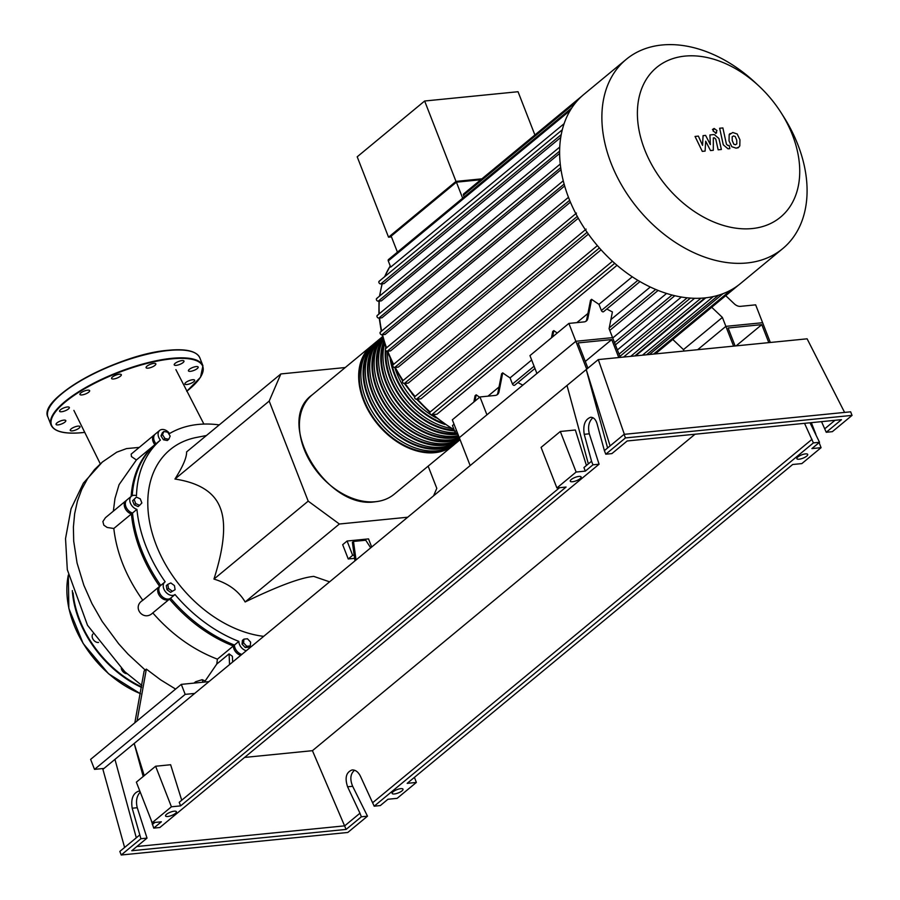 <?xml version="1.0" encoding="UTF-8"?>
<svg xmlns="http://www.w3.org/2000/svg" width="900" height="900" viewBox="0 0 900 900"><rect width="100%" height="100%" fill="white"/><g stroke="black" fill="none" stroke-linecap="round" stroke-linejoin="round"><path stroke-width="1.35" d="M735.12 345.983L728.1 327.994L761.783 324.641L768.803 342.63M736.11 345.881L761.783 324.641M770.332 342.473L762.615 322.706L725.873 326.363L697.658 349.706L725.873 326.363L722.396 317.43L683.471 349.616L672.795 339.457M733.59 346.129L725.873 326.363L762.615 322.706L755.651 304.841L740.475 306.349A8.055 5.647 50.4 0 1 734.265 303.795L725.726 295.673M454.624 444.195A64.418 45.169 -129.6 0 1 453.544 445.14A64.418 45.169 -129.6 0 1 363.499 400.376A64.418 45.169 -129.6 0 1 371.43 345.87A64.418 45.169 -129.6 0 1 372.555 344.981M459.045 440.539A64.418 45.169 -129.6 0 1 457.965 441.484A64.418 45.169 -129.6 0 1 367.92 396.72A64.418 45.169 -129.6 0 1 375.851 342.214A64.418 45.169 -129.6 0 1 376.976 341.325M375.851 342.214L373.646 344.036A64.418 45.169 50.4 0 0 365.704 398.543A64.418 45.169 50.4 0 0 455.749 443.306L457.965 441.484M460.035 439.582A64.418 45.169 -129.6 0 1 372.341 393.064A64.418 45.169 -129.6 0 1 380.272 338.558A64.418 45.169 -129.6 0 1 381.397 337.657M380.272 338.558L378.067 340.38A64.418 45.169 50.4 0 0 370.125 394.886A64.418 45.169 50.4 0 0 460.091 439.718M459.664 438.626A64.418 45.169 -129.6 0 1 376.762 389.396A64.418 45.169 -129.6 0 1 382.579 336.814M382.545 336.679L382.489 336.724A64.418 45.169 50.4 0 0 374.546 391.23A64.418 45.169 50.4 0 0 459.889 439.223M458.966 436.838A64.418 45.169 -129.6 0 1 381.184 385.74A64.418 45.169 -129.6 0 1 382.928 338.096M382.702 337.275A64.418 45.169 50.4 0 0 378.979 387.574A64.418 45.169 50.4 0 0 459.349 437.839M457.954 434.261A64.418 45.169 -129.6 0 1 385.605 382.084A64.418 45.169 -129.6 0 1 383.805 341.179M383.276 339.368A64.418 45.169 50.4 0 0 383.4 383.918A64.418 45.169 50.4 0 0 458.494 435.645M454.534 430.864A64.418 45.169 -129.6 0 1 390.037 378.428A64.418 45.169 -129.6 0 1 385.391 349.774M384.57 343.676A64.418 45.169 50.4 0 0 387.821 380.25A64.418 45.169 50.4 0 0 455.715 432.754M454.039 424.215L452.452 425.52L454.871 431.719A1.609 1.125 50.4 0 0 457.121 432.832L457.335 432.652A64.418 45.169 50.4 0 0 457.346 432.686M444.926 424.463A64.418 45.169 -129.6 0 1 394.459 374.771A64.418 45.169 -129.6 0 1 390.127 358.211M387.416 351.709A64.418 45.169 50.4 0 0 392.243 376.594A64.418 45.169 50.4 0 0 450.81 428.344M414.304 396.495A64.418 45.169 -129.6 0 1 411.851 393.536M394.954 368.077A64.418 45.169 50.4 0 0 396.664 372.938A64.418 45.169 50.4 0 0 436.14 417.87M443.048 423.135A63.608 44.606 -129.6 0 1 395.066 374.704A63.608 44.606 -129.6 0 1 391.084 360.304M453.701 430.11A63.608 44.606 -129.6 0 1 390.645 378.36A63.608 44.606 -129.6 0 1 386.01 350.741M457.684 433.553A63.608 44.606 -129.6 0 1 386.224 382.027A63.608 44.606 -129.6 0 1 384.154 342.349M458.685 436.118A63.608 44.606 -129.6 0 1 381.803 385.684A63.608 44.606 -129.6 0 1 383.197 339.109M459.371 437.895A63.608 44.606 -129.6 0 1 377.37 389.34A63.608 44.606 -129.6 0 1 380.07 340.909M455.614 441.236A63.608 44.606 -129.6 0 1 372.949 392.996A63.608 44.606 -129.6 0 1 375.649 344.565M451.192 444.892A63.608 44.606 -129.6 0 1 368.527 396.652A63.608 44.606 -129.6 0 1 371.228 348.221M446.771 448.549A63.608 44.606 -129.6 0 1 364.106 400.32A63.608 44.606 -129.6 0 1 366.806 351.877M385.504 348.705A64.418 45.169 -129.6 0 1 385.706 347.074M752.186 228.555A97.144 68.119 50.4 0 0 781.346 113.108A97.144 68.119 50.4 0 0 759.049 86.141A97.144 68.119 50.4 0 0 684.945 56.104A97.144 68.119 50.4 0 0 644.681 149.681A97.144 68.119 50.4 0 0 752.186 228.555M759.049 86.141L755.64 82.957A122.782 86.108 50.4 0 0 661.984 45A122.782 86.108 50.4 0 0 626.22 59.366A122.782 86.108 50.4 0 0 622.631 186.862A122.782 86.108 50.4 0 0 746.966 262.969A122.782 86.108 50.4 0 0 782.741 248.602A122.782 86.108 50.4 0 0 783.844 117.045L781.346 113.108M626.22 59.366L583.954 94.331A122.782 86.108 50.4 0 0 581.816 96.188A122.782 86.108 50.4 0 0 571.702 108.056A122.782 86.108 50.4 0 0 562.23 130.061A122.782 86.108 50.4 0 0 559.721 147.51A122.782 86.108 50.4 0 0 560.329 164.666A122.782 86.108 50.4 0 0 563.456 181.564A122.782 86.108 50.4 0 0 568.822 198.236A122.782 86.108 50.4 0 0 576.371 214.684A122.782 86.108 50.4 0 0 586.159 230.917A122.782 86.108 50.4 0 0 598.477 246.904A122.782 86.108 50.4 0 0 613.901 262.575A122.782 86.108 50.4 0 0 639.169 281.115A122.782 86.108 50.4 0 0 657.45 290.171A122.782 86.108 50.4 0 0 674.303 295.594A122.782 86.108 50.4 0 0 690.019 298.069A122.782 86.108 50.4 0 0 704.7 297.923A122.782 86.108 50.4 0 0 718.403 295.245A122.782 86.108 50.4 0 0 731.081 289.946A122.782 86.108 50.4 0 0 740.475 283.556L782.741 248.602M635.591 355.871L705.791 297.81M480.791 179.741L456.412 182.171L391.174 236.138L397.429 252.157M481.894 178.83L455.996 181.406L388.541 237.195L391.478 236.903M534.904 134.989L518.04 91.721L424.642 101.014L357.199 156.803L388.541 237.195M455.996 181.406L424.642 101.014M581.839 96.154L463.702 193.882A1.609 1.125 50.4 0 0 463.5 195.244L464.175 196.954M462.668 198.203L456.412 182.171M623.531 357.075L694.597 298.294M617.389 349.942L681.367 297.022M612.731 337.995L666.574 293.456M610.886 319.613L650.284 287.021M606.825 309.004A116.752 81.866 50.4 0 0 612.405 311.918L609.097 328.691L612.585 337.624L575.842 341.28L568.879 323.415L529.954 355.613L536.918 373.478L575.842 341.28L459.293 437.681L452.329 419.816L479.97 396.956L495.146 395.449A8.055 5.647 50.4 0 0 497.498 394.504A8.055 5.647 50.4 0 0 498.983 391.894L497.88 392.805A8.055 5.647 -129.6 0 1 496.901 394.909M517.916 382.545A116.752 81.866 50.4 0 0 522.832 385.132M473.839 402.03L475.076 395.719L476.179 394.808A116.752 81.866 50.4 0 0 479.621 397.238M487.957 396.157L499.016 387.011M497.88 392.805L501.615 373.77L502.718 372.859A116.752 81.866 50.4 0 0 510.064 377.876L531.664 360M551.464 337.815L552.701 331.515L553.815 330.604A116.752 81.866 50.4 0 0 557.257 333.034M576.855 322.627L587.914 313.47M568.879 323.415L584.055 321.907A8.055 5.647 50.4 0 0 586.406 320.963A8.055 5.647 50.4 0 0 587.88 318.353L586.778 319.264L590.524 300.24L591.626 299.317A116.752 81.866 50.4 0 0 598.972 304.335L632.261 276.795M617.029 265.298L437.017 414.191L431.707 414.72A1.609 1.125 -129.6 0 1 430.121 412.054L612.439 261.259M601.076 249.829L420.964 398.812L416.486 399.251A1.609 1.125 -129.6 0 1 414.9 396.585L597.386 245.644M588.398 234.124L408.296 383.085L404.336 383.479A1.609 1.125 -129.6 0 1 402.75 380.812L586.136 229.129M578.284 218.216L398.284 367.099L394.673 367.459A1.609 1.125 -129.6 0 1 393.086 364.793L576.472 213.109M570.42 202.151L390.6 350.887L387.225 351.225A1.609 1.125 50.4 0 1 386.111 348.368M564.649 185.963L385.144 334.451L381.926 334.766A1.609 1.125 50.4 0 1 380.812 331.909M561.004 169.706L381.983 317.779L378.844 318.094A1.609 1.125 50.4 0 1 377.73 315.236M559.62 153.439L381.397 300.859L378.248 301.174A1.609 1.125 50.4 0 1 377.134 298.316M560.734 137.453L384.03 283.613L380.723 283.939A1.609 1.125 50.4 0 1 379.609 281.081M564.12 123.671L390.69 267.12L388.282 260.921A1.609 1.125 -129.6 0 1 388.474 259.56L571.86 107.876M586.778 319.264A8.055 5.647 -129.6 0 1 585.81 321.368M552.566 336.904L553.815 330.604M510.064 377.876L512.483 384.064A1.609 1.125 50.4 0 0 514.733 385.178L534.96 368.449M591.626 299.317L587.88 318.353M598.972 304.335L601.38 310.522A1.609 1.125 50.4 0 0 603.63 311.647L639.979 281.588M502.718 372.859L498.983 391.894M474.941 401.108L476.179 394.808M470.16 465.57L459.293 437.681L486.934 414.821L479.97 396.956M722.396 317.43L711.709 307.26M684.034 351.056L683.471 349.616M735.176 136.474L733.511 135.945L732.173 136.778L732.24 140.558L733.804 144.214L735.446 144.743L736.808 143.921L736.729 140.108L735.176 136.474M735.446 144.743L736.808 143.921M733.511 135.945L732.173 136.778M729.18 134.786L729.023 140.873L731.801 146.7L736.2 148.185L738.765 147.172L739.8 145.901L739.946 139.793L737.179 133.987L732.758 132.502L729.18 134.786M719.651 128.25L723.285 144.81L728.021 148.815L729.855 148.635L729.146 145.395L727.909 145.519L726.457 144.259L722.869 127.935L719.651 128.25M715.894 133.031L716.962 130.556L714.116 128.464L713.048 130.939L715.894 133.031L716.648 132.727L715.714 133.504M714.116 128.464L712.44 129.532M705.105 151.099L705.69 141.21L710.505 150.559L713.317 150.278L713.317 137.925L714.33 137.824L715.77 139.084L718.144 149.805L721.373 149.49L718.931 138.51L714.195 134.528L709.931 134.955L710.336 144.596L705.6 135.394L703.08 135.641L702.54 145.373L698.377 136.114L695.048 136.44L702.281 151.38L705.105 151.099M587.914 368.168L578.07 342.923L611.752 339.57L618.761 357.548M585.293 361.451L611.752 339.57M620.291 357.401L612.585 337.624L575.842 341.28L586.71 369.169M329.591 581.839L313.762 576.394C300.757 577.597 277.886 586.125 245.138 601.965C238.725 591.053 228.33 583.425 213.953 579.082C224.224 546.75 226.305 522.979 220.208 507.757C214.357 492.334 199.271 482.76 174.949 479.036C182.812 466.695 186.705 457.65 186.626 451.89L280.868 373.939L345.24 367.537M134.843 722.779L144.135 670.95L146.351 669.116L137.059 720.956L90.619 759.375L94.511 769.376L185.186 694.373L181.294 684.371L137.059 720.956M146.351 669.116L160.627 679.849L175.612 689.074M204.986 681.221L216.776 664.043L229.084 653.861L229.556 664.582M229.084 653.861L232.391 656.314L232.639 662.029M139.14 447.412L126.517 448.594L116.707 452.205M240.761 655.312A8.055 5.647 -129.6 0 1 233.336 645.964A126.315 88.571 -129.6 0 1 169.481 599.107L152.786 612.911C143.528 622.08 131.422 607.028 142.808 600.3C126.281 577.058 116.617 553.118 113.816 528.491L107.179 527.467L103.826 525.173L102.881 521.561L105.457 517.68M216.776 664.043L217.395 659.149L233.336 645.964M217.395 659.149C193.219 649.879 171.686 634.466 152.786 612.911M113.355 511.155L114.964 498.499L119.059 484.673L136.395 459.968L131.445 456.57L131.175 454.118L154.17 434.993A8.055 5.647 -129.6 0 1 154.755 434.588M348.244 558.979L342.675 544.691L347.096 541.024L352.665 555.322L348.244 558.979L354.6 558.349M352.665 555.322L354.161 555.176L354.949 560.869M371.689 547.02L368.527 538.898L347.096 541.024M356.051 559.957L353.486 541.44L352.384 542.363L354.161 555.176M407.723 517.219L339.379 524.014L308.194 501.131L269.19 401.085L174.949 479.036M269.19 401.085L280.868 373.939M339.379 524.014L245.138 601.965M428.141 466.144L436.793 488.34L433.575 495.832M308.194 501.131L213.953 579.082M263.689 636.356A112.725 79.043 -129.6 0 1 154.058 539.055A112.725 79.043 -129.6 0 1 196.695 437.4L206.415 435.521M172.102 591.097L168.458 588.431L167.816 584.347L170.82 582.941L174.454 585.619L175.095 589.691L170.584 592.346L166.95 589.68L168.458 588.431M166.95 589.68L166.309 585.607L167.816 584.347M170.584 592.346L175.095 589.691M135.743 503.584L134.134 499.455L136.395 497.093L140.265 498.848L141.874 502.976L139.612 505.339L135.743 503.584L134.235 504.832L132.626 500.704L134.134 499.455M132.626 500.704L136.395 497.093M134.235 504.832L138.105 506.588L139.612 505.339M162.506 434.644L163.868 431.471L167.704 432.202L170.167 436.095L168.806 439.267L164.981 438.536L162.506 434.644L160.999 435.892L162.36 432.731L163.868 431.471M164.981 438.536L163.463 439.785L167.299 440.516L168.806 439.267M163.463 439.785L160.999 435.892M250.268 645.919L246.735 646.268L243.574 642.87L243.945 639.124L247.477 638.775L250.639 642.173L250.268 645.919L248.749 647.168L245.216 647.528L246.735 646.268M245.216 647.528L242.055 644.13L243.574 642.87M242.055 644.13L242.426 640.373L243.945 639.124M155.97 443.779L160.391 440.123A8.055 5.647 -129.6 0 1 159.694 430.414L155.273 434.07A8.055 5.647 50.4 0 0 155.97 443.779A126.315 88.571 50.4 0 0 132.221 495.72M246.285 650.745A8.055 5.647 -129.6 0 1 238.86 641.385A126.315 88.571 -129.6 0 1 175.005 594.529A8.055 5.647 -129.6 0 1 165.555 591.817A8.055 5.647 -129.6 0 1 164.812 582.064A8.055 5.647 -129.6 0 1 165.172 581.805A126.315 88.571 -129.6 0 1 136.935 509.366A8.055 5.647 -129.6 0 1 130.489 503.359A8.055 5.647 -129.6 0 1 131.355 496.26L126.934 499.916A8.055 5.647 50.4 0 0 126.056 507.015A8.055 5.647 50.4 0 0 132.514 513.023A126.315 88.571 50.4 0 0 160.74 585.439A8.055 5.647 50.4 0 0 160.391 585.731A8.055 5.647 50.4 0 0 161.134 595.485A8.055 5.647 50.4 0 0 170.584 598.196A126.315 88.571 50.4 0 0 234.439 645.041A8.055 5.647 50.4 0 0 241.864 654.401M159.694 430.414A8.055 5.647 -129.6 0 1 169.571 433.53A126.315 88.571 -129.6 0 1 219.251 424.901M234.439 645.041L238.86 641.385M170.584 598.196L175.005 594.529M132.514 513.023L136.935 509.366M131.355 496.26A8.055 5.647 -129.6 0 1 136.474 495.709A126.315 88.571 -129.6 0 1 160.391 440.123M131.13 496.451A126.315 88.571 -129.6 0 1 154.868 444.69L136.395 459.968M154.868 444.69A8.055 5.647 -129.6 0 1 154.17 434.993M169.481 599.107A8.055 5.647 -129.6 0 1 160.02 596.396A8.055 5.647 -129.6 0 1 159.289 586.643A8.055 5.647 -129.6 0 1 159.649 586.373A126.315 88.571 -129.6 0 1 131.411 513.945A8.055 5.647 -129.6 0 1 124.954 507.938A8.055 5.647 -129.6 0 1 125.831 500.839A8.055 5.647 -129.6 0 1 126.427 500.434M131.411 513.945L113.816 528.491M353.486 541.44L365.738 540.225L370.71 547.83M208.969 681.615L181.294 684.371M205.29 681.986L204.829 680.816L202.151 679.691L195.649 681.739L193.995 683.111M203.13 682.2L202.151 679.691M196.099 682.898L195.649 681.739M185.186 694.373L194.681 693.428M104.006 768.431L94.511 769.376M98.561 642.42A5.231 3.667 -129.6 0 1 93.274 639.607A5.231 3.667 -129.6 0 1 92.858 634.084M126.99 673.695A5.231 3.667 -129.6 0 1 121.297 668.486M190.271 380.25A5.231 1.586 -21.3 0 1 194.648 380.205A5.231 1.586 -21.3 0 1 189.27 383.974A5.231 1.586 -21.3 0 1 184.894 384.007A5.231 1.586 -21.3 0 1 190.271 380.25M191.295 368.111A5.231 1.586 -21.3 0 1 198.18 367.054A5.231 1.586 -21.3 0 1 195.311 369.799A5.231 1.586 -21.3 0 1 188.426 370.856A5.231 1.586 -21.3 0 1 191.295 368.111M175.118 363.364A5.231 1.586 -21.3 0 1 180.338 360.9A5.231 1.586 -21.3 0 1 183.982 361.069A5.231 1.586 -21.3 0 1 183.083 362.576A5.231 1.586 -21.3 0 1 177.874 365.04A5.231 1.586 -21.3 0 1 174.229 364.871A5.231 1.586 -21.3 0 1 175.118 363.364M146.081 367.301A5.231 1.586 -21.3 0 1 150.93 364.084A5.231 1.586 -21.3 0 1 155.846 363.87A5.231 1.586 -21.3 0 1 155.857 364.241A5.231 1.586 -21.3 0 1 151.009 367.459A5.231 1.586 -21.3 0 1 146.093 367.673A5.231 1.586 -21.3 0 1 146.081 367.301M111.96 378.855A5.231 1.586 -21.3 0 1 111.566 378.495A5.231 1.586 -21.3 0 1 115.133 375.424A5.231 1.586 -21.3 0 1 120.926 374.344A5.231 1.586 -21.3 0 1 121.32 374.692A5.231 1.586 -21.3 0 1 117.754 377.775A5.231 1.586 -21.3 0 1 111.96 378.855M81.9 394.931A5.231 1.586 -21.3 0 1 79.909 394.459A5.231 1.586 -21.3 0 1 82.294 391.961A5.231 1.586 -21.3 0 1 87.66 390.173A5.231 1.586 -21.3 0 1 89.651 390.656A5.231 1.586 -21.3 0 1 87.266 393.142A5.231 1.586 -21.3 0 1 81.9 394.931M63.956 411.221A5.231 1.586 -21.3 0 1 59.58 411.266A5.231 1.586 -21.3 0 1 64.957 407.498A5.231 1.586 -21.3 0 1 69.334 407.464A5.231 1.586 -21.3 0 1 63.956 411.221M62.944 423.36A5.231 1.586 -21.3 0 1 56.059 424.418A5.231 1.586 -21.3 0 1 58.916 421.673A5.231 1.586 -21.3 0 1 65.801 420.615A5.231 1.586 -21.3 0 1 62.944 423.36M79.11 428.108A5.231 1.586 -21.3 0 1 73.901 430.571A5.231 1.586 -21.3 0 1 70.256 430.402A5.231 1.586 -21.3 0 1 71.156 428.895A5.231 1.586 -21.3 0 1 76.365 426.431A5.231 1.586 -21.3 0 1 80.01 426.6A5.231 1.586 -21.3 0 1 79.11 428.108M167.771 816.491A5.839 1.778 -21.3 0 1 165.544 815.962A5.839 1.778 -21.3 0 1 168.21 813.184A5.839 1.778 -21.3 0 1 174.195 811.192A5.839 1.778 -21.3 0 1 176.422 811.721A5.839 1.778 -21.3 0 1 173.756 814.5A5.839 1.778 -21.3 0 1 167.771 816.491M578.903 476.426A5.839 1.778 -21.3 0 1 581.141 476.966A5.839 1.778 -21.3 0 1 578.475 479.745A5.839 1.778 -21.3 0 1 572.49 481.736A5.839 1.778 -21.3 0 1 570.262 481.207A5.839 1.778 -21.3 0 1 572.918 478.418A5.839 1.778 -21.3 0 1 578.903 476.426M394.358 793.957A5.839 1.778 -21.3 0 1 392.13 793.429A5.839 1.778 -21.3 0 1 394.785 790.639A5.839 1.778 -21.3 0 1 400.77 788.648A5.839 1.778 -21.3 0 1 403.009 789.188A5.839 1.778 -21.3 0 1 400.343 791.966A5.839 1.778 -21.3 0 1 394.358 793.957M805.489 453.892A5.839 1.778 -21.3 0 1 807.716 454.421A5.839 1.778 -21.3 0 1 805.061 457.211A5.839 1.778 -21.3 0 1 799.076 459.202A5.839 1.778 -21.3 0 1 796.837 458.662A5.839 1.778 -21.3 0 1 799.504 455.884A5.839 1.778 -21.3 0 1 805.489 453.892M810.011 422.786L819.529 442.282L813.409 442.89L804.533 423.326M826.234 432.281L832.354 431.662L852.041 415.384L625.455 437.929L605.779 454.207L611.899 453.6L627.165 440.978L841.489 419.659L826.234 432.281L821.531 421.639M819.113 442.62L821.081 447.671L811.901 448.594L819.529 442.282M834.998 420.3L824.839 428.704M695.025 434.228L312.435 750.679L346.106 829.418L131.771 850.736L147.026 838.114L140.906 838.721L121.219 855L347.805 832.466L367.493 816.176L361.361 816.795L359.966 813.217L344.711 825.84L136.868 846.518M359.966 813.217L347.591 786.791C344.644 777.814 346.162 772.2 352.136 769.939C355.489 769.837 358.245 771.919 360.416 776.183L374.186 806.186L380.317 805.567L387.945 799.256L397.125 798.345L416.374 782.438L414.405 777.375M812.014 439.312L372.803 802.609M813.409 442.89L374.186 806.186M821.081 447.671L801.844 463.59L792.664 464.501L407.183 783.349L416.374 782.438M852.041 415.384L850.646 411.817L624.071 434.351L604.384 450.63L605.779 454.207M354.555 770.242C350.37 773.82 349.74 779.164 352.665 786.296L367.493 816.176M361.361 816.795L346.106 829.418M592.909 417.724C588.87 421.402 587.666 426.769 589.298 433.811L599.074 464.209L592.954 464.816L591.559 461.239L588.352 463.894L567 385.47L598.286 359.584L807.109 338.816L844.594 412.414M124.605 847.485L102.904 769.342L114.953 759.375L136.305 837.799L119.835 851.423L121.219 855M591.559 461.239L584.224 434.317C582.851 425.183 584.966 419.501 590.569 417.285C593.55 417.218 595.71 419.355 597.049 423.709L604.384 450.63M610.099 445.905L586.238 369.551L607.59 447.975M625.455 437.929L624.071 434.351M140.243 792.113C136.676 796.005 135.675 801.214 137.25 807.716L147.026 838.114M151.065 819.877L153.731 828.113L159.862 827.505L599.074 464.209M588.352 463.894L583.931 467.55L585.315 471.127L576.135 472.039L556.898 487.957L541.08 447.401L560.317 431.483L576.135 472.039M598.286 359.584L624.375 434.317M140.906 838.721L132.188 808.222C130.804 799.087 132.919 793.406 138.532 791.19L139.928 791.291M154.868 822.442L152.336 824.535M143.19 776.509L134.19 743.456L144.248 775.631M114.953 759.375L567 385.47M139.511 835.144L136.305 837.799M152.179 822.712L171.416 806.794L155.61 766.238L136.361 782.156L152.179 822.712L161.359 821.801L153.731 828.113M155.61 766.238L170.629 764.741L181.721 800.235M560.317 431.483L575.347 429.986L586.44 465.48M811.327 422.651L815.816 434.149M559.586 487.688L179.213 802.316L180.607 805.883L566.077 487.046L556.898 487.957M592.954 464.816L585.315 471.127M180.607 805.883L171.416 806.794M312.435 750.679L244.575 757.429M394.267 494.168C389.025 498.465 382.736 500.996 375.401 501.739C326.25 510.131 273.791 421.751 312.165 394.897A64.418 45.169 50.4 0 0 304.223 449.404A64.418 45.169 50.4 0 0 375.502 501.705A64.418 45.169 50.4 0 0 394.267 494.168L453.544 445.14M311.603 463.939A64.013 44.887 50.4 0 0 326.351 481.759M387.776 351.169A116.752 81.866 50.4 0 0 387.821 351.293A116.752 81.866 50.4 0 0 393.649 364.331M395.246 367.402A116.752 81.866 50.4 0 0 403.076 380.543M405.022 383.411A116.752 81.866 50.4 0 0 415.058 396.45M417.42 399.161A116.752 81.866 50.4 0 0 430.178 412.009M433.103 414.585A116.752 81.866 50.4 0 0 454.095 429.728M576.18 102.038L463.5 195.244M390.262 266.006A116.752 81.866 50.4 0 0 384.761 276.615M382.275 283.793A116.752 81.866 50.4 0 0 379.789 295.909M379.282 301.072A116.752 81.866 50.4 0 0 379.26 313.774M379.598 318.015A116.752 81.866 50.4 0 0 381.668 330.998M382.534 334.71A116.752 81.866 50.4 0 0 386.527 347.816M534.082 366.199L512.483 384.064M637.875 280.339L601.38 310.522M456.457 430.402L454.871 431.719M713.306 296.572L642.431 355.196M722.959 293.704L649.462 354.499M700.999 298.204L630.686 356.366M577.294 216.405L394.673 367.459L402.626 380.936M614.745 263.329L431.707 414.72M587.115 232.301L404.336 383.479L414.664 396.911M599.4 247.961L416.486 399.251M569.655 200.317L387.225 351.225L393.199 364.691M564.12 184.072L381.926 334.766M561.229 134.64L380.723 283.939M560.711 167.659L378.844 318.094M559.62 151.144L378.248 301.174M687.161 297.81L619.031 354.161M672.053 295.031L614.531 342.619M655.695 289.451L609.266 327.859M570.206 110.441L388.282 260.921M116.809 452.149L102.364 462.026L94.59 469.507L87.48 478.834L81.742 489.397L77.445 501.064L74.655 513.686L73.395 527.096L73.699 541.148L77.062 563.006L83.846 585.259L91.969 603.619L102.184 621.461L118.71 643.826L128.07 654.176L145.237 670.072M73.08 592.92A92.194 64.654 50.4 0 0 141.626 686.857M72.326 590.58A92.599 64.935 50.4 0 0 79.11 620.01A92.599 64.935 50.4 0 0 141.525 687.431M68.332 575.134A92.599 64.935 50.4 0 0 73.8 624.398A92.599 64.935 50.4 0 0 140.479 693.675M84.397 645.278A92.194 64.654 50.4 0 0 105.615 670.928M186.727 391.275A81.124 24.66 158.7 0 0 188.82 389.599A81.124 24.66 158.7 0 0 171.675 358.875A81.124 24.66 158.7 0 0 65.419 401.873A81.124 24.66 158.7 0 0 82.552 432.596A81.124 24.66 158.7 0 0 84.791 432.349M199.868 357.907A81.517 24.784 158.7 0 0 168.694 350.471A81.517 24.784 158.7 0 0 61.909 393.683A81.517 24.784 158.7 0 0 47.959 417.127C37.148 398.452 118.631 353.914 168.435 350.257C186.199 348.581 196.684 351.135 199.868 357.907L202.928 365.76A81.517 24.784 158.7 0 0 171.765 358.335A81.517 24.784 158.7 0 0 64.98 401.546A81.517 24.784 158.7 0 0 51.019 424.991C54.214 431.764 64.688 434.317 82.451 432.641L84.814 432.382M168.334 350.303A81.124 24.66 158.7 0 0 49.174 407.981M192.78 351.99A81.124 24.66 158.7 0 0 168.547 350.28M352.665 786.296L347.591 786.791M584.224 434.317L589.298 433.811M132.188 808.222L137.25 807.716M312.165 394.897L371.43 345.87M454.399 430.515L432.304 414.664M429.84 412.504L416.678 399.24M646.526 354.791L718.571 295.2M653.558 354.094L731.149 289.912M655.312 353.914L738.27 285.3M704.981 297.9L634.793 355.961M568.474 197.325L385.639 348.548M563.265 180.799L380.34 332.1M562.309 129.769L379.136 281.273M560.261 164.047L377.257 315.428M559.744 147.06L376.661 298.496M690.413 298.103L619.909 356.411M674.831 295.718L615.409 344.869M658.114 290.441L609.773 330.424M386.1 348.176L382.061 334.755M381.274 331.324L379.215 318.06M378.9 314.055L378.99 301.095M379.507 296.145L382.095 283.804M384.57 276.773L390.24 265.95M729.281 134.28L730.215 133.504M737.842 147.949L738.765 147.172M100.282 463.804L73.879 410.4M175.894 369.63L203.895 424.069M160.391 585.731L164.812 582.064M159.289 586.643L142.211 600.761M125.831 500.839L105.424 517.714M102.364 462.026L83.419 483.075L71.055 508.77L65.531 538.594L67.309 569.678L87.514 625.286L124.751 671.692L141.851 685.451M140.456 693.765L108.54 673.751L83.138 643.466L68.85 608.445L68.31 575.033M47.959 417.127L51.019 424.991M186.739 391.309L200.52 377.246L202.928 365.76"/></g></svg>
